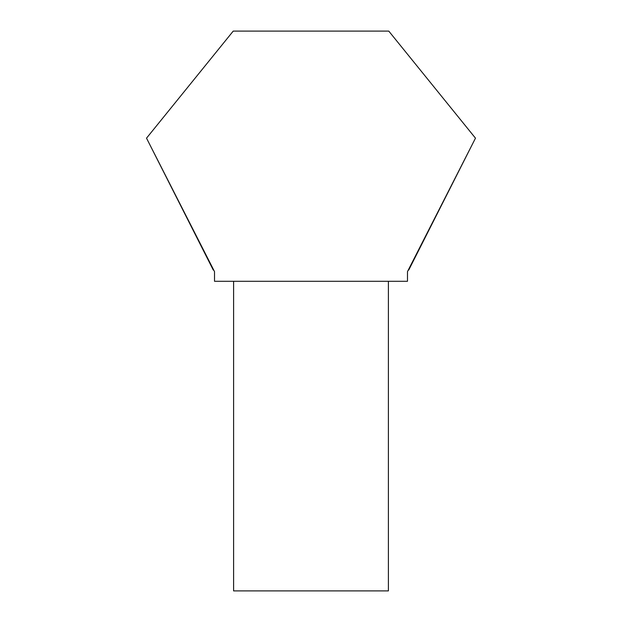 <?xml version="1.0" encoding="UTF-8"?>
<svg xmlns="http://www.w3.org/2000/svg" width="622" height="622" viewBox="0 0 622 622"><rect width="100%" height="100%" fill="white"/><g stroke="black" fill="none" stroke-linecap="round" stroke-linejoin="round"><path stroke-width="0.93" d="M407.48 271.62L475.48 138.17L388.773 31.1L233.227 31.1L146.52 138.17L214.52 271.62L214.52 281.292L407.48 281.292L407.48 271.62M388.4 281.292L388.4 590.9L233.6 590.9L233.6 281.292M408.359 269.894L408.708 270.072L474.602 139.896M147.398 139.896L213.292 270.072L213.641 269.894"/></g></svg>
